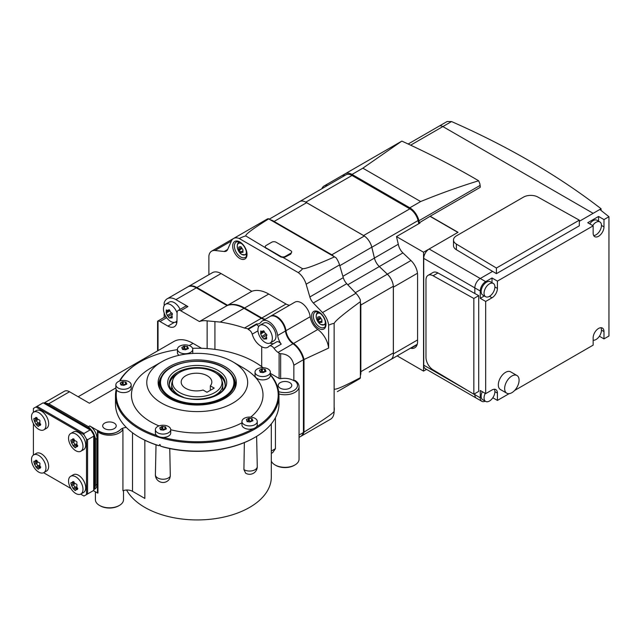 <?xml version="1.0" encoding="UTF-8"?>
<svg xmlns="http://www.w3.org/2000/svg" width="641" height="641" viewBox="0 0 641 641"><rect width="100%" height="100%" fill="white"/><g stroke="black" fill="none" stroke-linecap="round" stroke-linejoin="round"><path stroke-width="0.96" d="M451.552 121.558L447.194 121.486L439.037 126.189A7.66 4.423 60 0 1 442.867 126.565L593.149 213.333L601.074 208.758A766.307 442.426 0 0 0 451.552 121.558L442.867 126.565A7.66 4.423 -120 0 0 439.037 126.189L408.173 144.009M601.074 210.456L601.074 208.758M73.362 431.97L70.654 433.532A10.216 5.897 60 0 1 75.766 434.037A10.216 5.897 60 0 1 82.441 443.043A10.216 5.897 60 0 1 80.87 451.232L83.578 449.662A10.216 5.897 60 0 0 83.578 437.867A10.216 5.897 60 0 0 73.362 431.97L70.654 433.532A10.216 5.897 60 0 0 69.092 441.721A10.216 5.897 60 0 0 75.766 450.719A10.216 5.897 60 0 0 80.87 451.232L83.578 449.662M77.785 445.815L75.822 446.953C75.854 447.987 75.326 447.995 74.252 446.977L72.97 445.607L71.327 441.953C70.59 440.223 70.766 439.582 71.832 440.047L72.938 438.748L75.374 440.992C76.848 441.216 77.313 442.026 76.768 443.412L77.497 446.641L76.511 446.553L75.678 447.69M71.119 439.798L71.832 440.047L73.795 438.909M36.329 410.585L33.612 412.147A10.216 5.897 60 0 1 38.724 412.652A10.216 5.897 60 0 1 45.399 421.658A10.216 5.897 60 0 1 43.836 429.847L46.545 428.284A10.216 5.897 60 0 0 46.545 416.482A10.216 5.897 60 0 0 36.329 410.585L33.612 412.147A10.216 5.897 60 0 0 32.05 420.336A10.216 5.897 60 0 0 38.724 429.342A10.216 5.897 60 0 0 43.836 429.847L46.545 428.284M40.744 424.438L38.78 425.568C38.813 426.602 38.292 426.61 37.21 425.592L35.936 424.222L34.285 420.568C33.556 418.837 33.725 418.196 34.798 418.661L35.896 417.363L38.34 419.607C39.814 419.831 40.279 420.64 39.734 422.026L40.455 425.255L38.78 425.568L38.636 426.313M34.077 418.413L34.798 418.661L36.753 417.531M36.329 453.355L33.612 454.918A10.216 5.897 60 0 1 38.724 455.422A10.216 5.897 60 0 1 45.399 464.429A10.216 5.897 60 0 1 43.836 472.609L46.545 471.047A10.216 5.897 60 0 0 46.545 459.252A10.216 5.897 60 0 0 36.329 453.355L33.612 454.918A10.216 5.897 60 0 0 32.05 463.106A10.216 5.897 60 0 0 38.724 472.105A10.216 5.897 60 0 0 43.836 472.609L46.545 471.047M40.744 467.201L38.78 468.339C38.813 469.372 38.292 469.38 37.21 468.363L35.936 466.985L34.285 463.339C33.556 461.6 33.725 460.967 34.798 461.432L35.896 460.134L38.34 462.377C39.814 462.602 40.279 463.411 39.734 464.797L40.455 468.026L38.78 468.339L38.636 469.076M34.077 461.183L34.798 461.432L36.753 460.294M73.362 474.733L70.654 476.303A10.216 5.897 60 0 1 75.766 476.808A10.216 5.897 60 0 1 82.441 485.806A10.216 5.897 60 0 1 80.87 493.995L83.578 492.432A10.216 5.897 60 0 0 83.578 480.638A10.216 5.897 60 0 0 73.362 474.733L70.654 476.303A10.216 5.897 60 0 0 69.092 484.484A10.216 5.897 60 0 0 75.766 493.49A10.216 5.897 60 0 0 80.87 493.995L83.578 492.432M77.785 488.586L75.822 489.716C75.854 490.75 75.326 490.758 74.252 489.748L72.97 488.37L71.327 484.716C70.59 482.985 70.766 482.353 71.832 482.809L72.938 481.519L75.374 483.763C76.848 483.987 77.313 484.796 76.768 486.182L77.497 489.412L75.822 489.716L75.678 490.461M71.119 482.569L71.832 482.809L73.795 481.679M114.242 428.621A6.771 3.91 180 0 1 106.863 429.47A6.771 3.91 180 0 1 102.68 425.856A6.771 3.91 180 0 1 104.667 423.1A6.771 3.91 180 0 1 112.047 422.251A6.771 3.91 180 0 1 116.221 425.856A6.771 3.91 180 0 1 114.242 428.621M126.357 427.467A7.66 4.423 0 0 0 120.356 429.758A13.028 7.524 180 0 1 99.7 431.489L98.241 430.648A1.53 0.881 0 0 0 97.464 430.407L97.464 492.977A1.53 0.881 180 0 1 97.953 493.089L97.953 431.77L99.7 432.05C107.584 435.247 114.467 434.494 120.356 429.791C121.702 428.613 122.559 428.484 122.928 429.414L122.928 490.734A7.66 4.423 180 0 1 132.511 491.31L144.842 498.434L144.842 440.231M123.505 490.533L123.505 499.692A14.046 8.109 180 0 1 119.386 505.428A14.046 8.109 180 0 1 99.515 505.428A14.046 8.109 180 0 1 95.405 499.692L95.405 491.791M118.665 505.845L119.386 505.428L118.665 505.845A13.028 7.524 180 0 1 100.244 505.845L99.515 505.428M169.761 448.556L170.306 476.231A7.66 4.423 180 0 1 168.471 477.938A7.66 4.423 180 0 1 157.638 477.938A7.66 4.423 180 0 1 155.386 474.805A7.66 4.423 180 0 1 155.394 474.749L156.027 444.83M160.522 429.782L159.793 428.052L161.748 426.529L165.578 426.866L166.067 429.021L163.431 430.151L160.522 429.782L160.587 428.853L160.587 429.815M159.793 428.052L160.042 427.515L160.042 428.124M157.638 426.521A7.66 4.423 180 0 1 168.471 426.521A7.66 4.423 180 0 1 170.714 429.654A7.66 4.423 180 0 1 168.471 432.779A7.66 4.423 180 0 1 157.638 432.779A7.66 4.423 180 0 1 155.386 429.654A7.66 4.423 180 0 1 157.638 426.521M170.714 429.654L170.714 432.987A7.66 4.423 180 0 1 168.471 436.12A7.66 4.423 180 0 1 160.122 437.074A7.66 4.423 180 0 1 155.386 432.987L155.386 429.654M245.663 473.202L243.917 469.589L244.357 442.594M170.306 476.231L169.681 478.651A7.66 7.66 0 0 1 155.386 474.805M271.303 423.909L271.303 477.16A74.076 42.771 180 0 1 208.501 519.434A74.076 42.771 180 0 1 126.581 490.028M120.989 384.985L120.26 383.254L122.215 381.732L126.045 382.068L126.533 384.223L123.897 385.353L120.989 384.985L121.053 384.055L121.053 385.017M120.26 383.254L120.508 382.717L120.508 383.326M118.096 381.724A7.66 4.423 180 0 1 128.937 381.724A7.66 4.423 180 0 1 131.181 384.856A7.66 4.423 180 0 1 128.937 387.981A7.66 4.423 180 0 1 118.096 387.981A7.66 4.423 180 0 1 115.853 384.856A7.66 4.423 180 0 1 118.096 381.724M131.181 384.856L131.181 388.19A7.66 4.423 180 0 1 128.937 391.322A7.66 4.423 180 0 1 120.588 392.284A7.66 4.423 180 0 1 115.853 388.19L115.853 384.856M182.565 349.433L181.836 347.702L183.791 346.18L187.621 346.517L188.109 348.672L185.473 349.802L182.565 349.433L182.629 348.504L182.629 349.465M181.836 347.702L182.084 347.166L182.084 347.775M179.68 346.18A7.66 4.423 180 0 1 190.513 346.18A7.66 4.423 180 0 1 192.757 349.305A7.66 4.423 180 0 1 190.513 352.43A7.66 4.423 180 0 1 179.68 352.43A7.66 4.423 180 0 1 177.429 349.305A7.66 4.423 180 0 1 179.68 346.18M178.991 355.314A7.66 4.423 180 0 1 177.429 352.638L177.429 349.305M260.158 372.261L259.677 369.993L262.305 368.863L265.214 369.336L265.695 371.5L263.066 372.629L260.158 372.261L260.222 371.331L260.222 372.293M259.429 370.522L259.677 369.993L259.677 370.602M257.265 369A7.66 4.423 180 0 1 268.106 369A7.66 4.423 180 0 1 270.35 372.133A7.66 4.423 180 0 1 268.106 375.257A7.66 4.423 180 0 1 257.265 375.257A7.66 4.423 180 0 1 255.022 372.133A7.66 4.423 180 0 1 257.265 369M270.35 372.133L270.35 375.466A7.66 4.423 180 0 1 268.106 378.599A7.66 4.423 180 0 1 259.757 379.552A7.66 4.423 180 0 1 255.022 375.466L255.022 372.133M256.624 436.377L257.265 466.576A7.66 4.423 180 0 1 257.265 466.632A7.66 4.423 180 0 1 255.022 469.757A7.66 4.423 180 0 1 244.189 469.757A7.66 4.423 180 0 1 243.917 469.589M254.541 437.603L255.022 437.322A81.744 47.194 180 0 1 160.546 446.128L163.303 447.033A80.974 46.753 180 0 0 253.668 438.099L255.022 437.322A81.744 47.194 180 0 0 278.963 403.958L278.963 395.609A81.744 47.194 180 0 1 255.022 428.981A81.744 47.194 180 0 1 165.947 439.213A81.744 47.194 180 0 1 115.484 395.609A81.744 47.194 180 0 1 116.181 389.472M247.073 421.602L246.593 419.334L249.229 418.204L252.137 418.685L252.618 420.841L249.982 421.97L247.073 421.602L247.138 420.672L247.138 421.634M246.344 419.871L246.593 419.334L246.593 419.951M244.189 418.349A7.66 4.423 180 0 1 255.022 418.349A7.66 4.423 180 0 1 257.265 421.474A7.66 4.423 180 0 1 255.022 424.606A7.66 4.423 180 0 1 244.189 424.606A7.66 4.423 180 0 1 241.945 421.474A7.66 4.423 180 0 1 244.189 418.349M257.265 421.474L257.265 424.815A7.66 4.423 180 0 1 255.022 427.94A7.66 4.423 180 0 1 246.673 428.901A7.66 4.423 180 0 1 241.945 424.815L241.945 421.474M210.336 385.866L214.206 388.101L206.979 392.276L203.109 390.04A15.328 8.846 180 0 1 181.179 382.06A15.328 8.846 180 0 1 189.896 374.072A15.328 8.846 180 0 1 211.826 382.06A15.328 8.846 180 0 1 210.336 385.866L210.336 390.337M179.696 372.349A24.791 14.31 180 0 1 204.487 368.791A24.791 14.31 180 0 1 221.57 379.76A24.791 14.31 180 0 1 214.751 392.596A24.791 14.31 180 0 1 185.602 395.112A24.791 14.31 180 0 1 172.886 379.76A24.791 14.31 180 0 1 179.696 372.349M221.57 379.76L222.307 381.972A25.544 14.751 180 0 1 222.772 384.768A25.544 14.751 180 0 1 215.288 395.193A25.544 14.751 180 0 1 211.089 397.156M183.358 397.156A25.544 14.751 180 0 1 171.684 384.768A25.544 14.751 180 0 1 172.141 381.972L172.886 379.76M158.952 387.036A38.316 22.123 180 0 1 158.912 386.018L158.912 384.736A38.316 22.123 180 0 1 159.457 381.01M224.863 398.43A39.085 22.563 180 0 1 184.552 403.822A39.085 22.563 180 0 1 158.447 385.289A39.085 22.563 180 0 1 169.593 366.516A39.085 22.563 180 0 1 214.406 362.205A39.085 22.563 180 0 1 236 385.289A39.085 22.563 180 0 1 224.863 398.43M150.715 368.134L161.556 361.877A50.447 29.125 180 0 1 232.899 361.877A50.447 29.125 180 0 1 232.899 403.069A50.447 29.125 180 0 1 161.556 403.069A50.447 29.125 180 0 1 161.556 361.877L150.715 368.134A65.775 37.971 180 0 0 159.008 425.896M232.899 361.877L243.732 368.134A65.775 37.971 180 0 1 250.703 417.099M120.003 380.922A80.974 46.753 180 0 1 139.97 361.933L139.426 362.245A81.744 47.194 180 0 0 119.442 381.107M139.426 362.245L139.97 361.933A80.974 46.753 180 0 1 177.429 349.657M192.564 348.311A80.974 46.753 180 0 1 254.485 361.933A80.974 46.753 180 0 1 262.986 367.71M270.35 374.905A80.974 46.753 180 0 1 256.312 426.954M254.485 361.933L255.022 362.245A81.744 47.194 180 0 1 263.155 367.718M270.35 374.52A81.744 47.194 180 0 1 278.963 395.609M139.426 437.322L139.97 437.635A80.974 46.753 180 0 0 157.237 445.231L159.232 445.743A81.744 47.194 180 0 1 139.426 437.322A81.744 47.194 180 0 1 115.484 403.958L115.484 395.609M159.232 445.743C159.665 444.021 160.106 444.149 160.546 446.128M325.404 321.942A6.53 3.766 60 0 1 320.788 324.41A6.53 3.766 60 0 1 316.181 316.518A6.53 3.766 60 0 1 320.62 313.649M319.883 322.519L317.672 319.378L318.008 316.926L319.883 316.686L321.982 319.891L321.646 322.351L319.883 322.519L321.702 321.397M318.192 317.103L317.672 317.407L318.008 316.926M319.947 316.726L319.09 317.223L319.883 316.686M246.456 251.937A6.53 3.766 60 0 1 241.841 254.405A6.53 3.766 60 0 1 237.226 246.513A6.53 3.766 60 0 1 241.673 243.652M240.936 252.522L238.724 249.373L239.061 246.921L240.936 246.681L243.035 249.894L242.699 252.346L240.936 252.522L242.755 251.392M239.237 247.097L238.724 247.402L239.061 246.921M240.992 246.721L240.135 247.218L240.936 246.681M257.914 329.915A10.216 5.897 60 0 1 260.03 325.235A10.216 5.897 60 0 1 265.142 325.748A10.216 5.897 60 0 1 272.361 338.256A10.216 5.897 60 0 1 270.246 342.935A10.216 5.897 60 0 1 265.142 342.43A10.216 5.897 60 0 1 257.914 329.915M260.647 333.977L260.767 330.932L261.72 331.413L263.707 330.796L265.382 333.528C266.904 334.169 267.233 335.019 266.368 336.068L266.632 338.905L263.707 339.033L261.72 336.485L260.727 333.937L264.445 331.806L260.831 333.881M261.72 331.413L263.707 330.796M260.03 325.235L263.643 323.152A10.216 5.897 60 0 1 271.52 325.892A10.216 5.897 60 0 1 275.975 336.172A10.216 5.897 60 0 1 273.859 340.852L270.246 342.935M176.972 320.804A10.216 5.897 60 0 1 175.786 321.926A10.216 5.897 60 0 1 170.674 321.421A10.216 5.897 60 0 1 163.447 308.906A10.216 5.897 60 0 1 165.562 304.227A10.216 5.897 60 0 1 170.674 304.739A10.216 5.897 60 0 1 177.092 312.952M166.179 312.968L166.299 309.923L167.253 310.404L169.24 309.787L170.915 312.52C172.437 313.161 172.766 314.01 171.9 315.06L172.165 317.904L169.24 318.024L167.253 315.476L166.267 312.936L169.977 310.797L166.364 312.872M167.253 310.404L169.24 309.787M334.137 407.107A10.216 5.897 60 0 1 334.314 409.062A10.216 5.897 60 0 1 334.137 410.817M289.788 388.15A6.771 3.91 180 0 1 282.409 388.999A6.771 3.91 180 0 1 278.226 385.385A6.771 3.91 180 0 1 280.213 382.629A6.771 3.91 180 0 1 287.585 381.78A6.771 3.91 180 0 1 291.767 385.385A6.771 3.91 180 0 1 289.788 388.15M278.915 393.951A14.046 8.109 180 0 0 294.932 392.372A14.046 8.109 180 0 0 299.051 386.643L299.051 459.22A14.046 8.109 180 0 1 294.932 464.957A14.046 8.109 180 0 1 275.061 464.957A14.046 8.109 180 0 1 271.303 461.023M271.303 453.411L272.745 452.57L275.438 448.684L275.438 417.66M294.211 465.374L294.932 464.957L294.211 465.374A13.028 7.524 180 0 1 275.782 465.374L275.061 464.957M165.562 304.227L169.176 302.143A10.216 5.897 60 0 1 180.089 309.371M172.309 316.79L169.24 318.024M266.776 337.799L263.707 339.033M243.035 251.865L242.699 252.346L243.147 252.081M321.982 321.87L321.646 322.351L322.094 322.086M253.411 428.653A80.974 46.753 180 0 1 163.215 437.41M156.692 435.455A80.974 46.753 180 0 1 116.678 390.185M241.945 422.836A65.775 37.971 180 0 1 170.714 429.742M234.991 381.01A38.316 22.123 180 0 1 235.543 384.736L235.543 386.018A38.316 22.123 180 0 1 235.503 387.036M252.137 418.685L252.065 420.849M252.866 420.825L252.866 420.304L252.618 420.841M265.214 369.336L265.15 371.508M265.943 371.476L265.943 370.963L265.695 371.5M192.757 349.305L192.757 352.638A7.66 4.423 180 0 1 192.621 353.471M187.621 346.517L187.557 348.68M188.358 348.656L188.358 348.135L188.109 348.672M126.045 382.068L125.981 384.231M126.774 384.207L126.774 383.687L126.533 384.223M165.578 426.866L165.514 429.029M166.315 428.997L166.315 428.484L166.067 429.021M236.625 305.276A37.042 21.385 60 0 1 244.55 308.433L262.249 318.657A12.259 7.075 -120 0 0 263.379 319.218M276.792 317.255A12.003 6.931 60 0 1 285.477 330.804A12.259 7.075 -120 0 0 289.203 339.946M73.274 439.614A1.402 0.809 -120 0 0 73.819 440.511A0.857 0.497 60 0 1 74.068 441.745A1.402 0.809 -120 0 0 74.148 443.316A1.402 0.809 -120 0 0 75.462 444.165A0.857 0.497 60 0 1 76.407 444.998A1.402 0.809 -120 0 0 76.92 445.92M36.241 418.228A1.402 0.809 -120 0 0 36.777 419.126A0.857 0.497 60 0 1 37.034 420.36A1.402 0.809 -120 0 0 37.106 421.93A1.402 0.809 -120 0 0 38.428 422.78A0.857 0.497 60 0 1 39.373 423.613A1.402 0.809 -120 0 0 39.878 424.534M36.241 460.999A1.402 0.809 -120 0 0 36.777 461.897A0.857 0.497 60 0 1 37.034 463.131A1.402 0.809 -120 0 0 37.106 464.701A1.402 0.809 -120 0 0 38.428 465.55A0.857 0.497 60 0 1 39.373 466.384A1.402 0.809 -120 0 0 39.878 467.297M73.274 482.385A1.402 0.809 -120 0 0 73.819 483.282A0.857 0.497 60 0 1 74.068 484.516A1.402 0.809 -120 0 0 74.148 486.086A1.402 0.809 -120 0 0 75.462 486.936A0.857 0.497 60 0 1 76.407 487.769A1.402 0.809 -120 0 0 76.92 488.682M165.009 426.746L165.009 429.174A1.907 1.098 180 0 1 162.678 428.813L161.748 428.957A1.907 1.098 180 0 1 160.683 429.839M125.476 381.948L125.476 384.376A1.907 1.098 180 0 1 123.144 384.015L122.215 384.159A1.907 1.098 180 0 1 121.149 385.041M187.052 346.396L187.052 348.824A1.907 1.098 180 0 1 184.72 348.464L183.791 348.608A1.907 1.098 180 0 1 182.725 349.489M264.645 369.224L264.645 371.652A1.907 1.098 180 0 1 262.305 371.291L261.384 371.435A1.907 1.098 180 0 1 260.318 372.317M251.56 418.565L251.56 421.001A1.907 1.098 180 0 1 249.229 420.632L248.307 420.776A1.907 1.098 180 0 1 247.234 421.658M97.464 492.977L93.37 490.613M93.73 489.572A10.216 5.897 -120 0 0 94.636 488.258L95.717 485.085L96.983 484.356L96.983 438.476A10.216 5.897 60 0 0 89.756 425.961L97.464 430.407M96.983 484.356A10.216 5.897 60 0 1 94.868 489.035L93.73 489.692M95.717 485.085L95.717 439.205L94.636 436.032A10.216 5.897 -120 0 0 90.693 429.214L88.49 426.69L48.756 403.75L45.471 403.101A10.216 5.897 -120 0 0 43.876 403.229M90.693 429.214L45.471 403.101M270.35 373.382L279.107 378.446A1.53 0.881 0 0 0 280.654 378.663A12.772 7.371 180 0 1 293.85 380.706L295.293 381.123M78.17 396.747L173.911 341.469A38.316 22.123 60 0 1 193.069 343.368L201.627 348.303M115.853 387.949L89.395 403.229L69.524 391.755L48.756 403.75M94.636 488.258L94.636 436.032M90.117 429.919L91.198 430.544L93.73 434.927L93.73 436.176L87.585 439.726L86.503 439.101L83.979 434.718L83.979 433.468L90.117 429.919L43.155 402.812L33.404 408.437L33.404 412.283M80.646 494.115L83.979 496.038L93.73 490.405L93.73 436.176M37.018 406.354L83.979 433.468M83.979 434.718L35.928 406.979M87.585 493.947L87.585 439.726M33.404 455.054L33.404 423.565M43.772 403.165L64.421 391.25A10.216 5.897 60 0 1 69.524 391.755M271.303 451.072L275.438 448.684M208.878 274.717L208.878 256.023A14.046 8.109 60 0 1 211.698 251.112A14.046 8.109 60 0 1 214.991 250.495L224.166 251.496A8.942 5.16 -120 0 0 226.257 251.104A8.942 5.16 -120 0 0 227.651 249.485L231.369 241.04A14.046 8.109 60 0 1 233.548 238.492A14.046 8.109 60 0 1 239.205 238.508L298.297 272.625A14.046 8.109 60 0 1 306.134 284.203L309.851 296.951A8.942 5.16 -120 0 0 313.337 302.985L322.511 312.576A14.046 8.109 60 0 1 328.625 325.155L328.625 348.079L303.994 359.497A17.371 10.032 -120 0 0 293.586 343.456A12.259 7.075 60 0 1 285.974 330.7A12.772 7.371 -120 0 0 279.845 318.889A12.772 7.371 -120 0 0 270.67 316.141A12.772 7.371 -120 0 0 270.406 316.309M265.43 319.17A12.259 7.075 60 0 1 261.832 318L244.55 308.017A37.547 21.682 -120 0 0 227.619 305.284L196.867 287.529A17.371 10.032 -120 0 0 188.182 286.671L212.379 272.697A17.371 10.032 60 0 1 221.065 273.555L251.817 291.31A37.547 21.682 60 0 1 268.747 294.043L286.038 304.026A12.259 7.075 -120 0 0 289.628 305.196M270.67 316.141L294.876 302.167A12.772 7.371 60 0 1 304.042 304.916A12.772 7.371 60 0 1 310.18 316.726A12.259 7.075 -120 0 0 317.784 329.482A17.371 10.032 60 0 1 328.625 348.079M265.174 333.496A1.402 0.809 -120 0 0 266.015 334.001A0.857 0.497 60 0 1 266.864 335.051A1.402 0.809 -120 0 0 266.904 335.307M170.714 312.488A1.402 0.809 -120 0 0 171.548 312.992A0.857 0.497 60 0 1 172.397 314.05A1.402 0.809 -120 0 0 172.437 314.298M266.135 245.447L271.736 242.218A3.069 1.771 180 0 1 276.071 242.218L290.79 250.711A3.069 1.771 180 0 1 291.687 251.961A3.069 1.771 180 0 1 290.79 253.219L285.189 256.448A3.069 1.771 180 0 1 280.854 256.448L266.135 247.947A3.069 1.771 180 0 1 265.238 246.697A3.069 1.771 180 0 1 266.135 245.447M291.687 251.961L290.79 254.092L285.189 257.049L283.106 257.49L280.854 256.985L245.992 236.064C245.527 235.808 243.26 236.617 239.205 238.508M298.297 272.625C301.446 270.214 302.792 268.867 302.344 268.595L283.106 257.49M302.344 268.595C304.211 269.468 314.939 265.558 334.53 256.865L335.996 257.738A14.046 8.109 60 0 1 339.546 264.909L343.272 277.657A8.942 5.16 -120 0 0 346.749 283.691L355.931 293.282A14.046 8.109 60 0 1 360.37 299.948L360.394 301.655C343.071 314.274 334.314 321.614 334.137 323.657C334.129 323.136 332.286 323.633 328.625 325.155M233.548 238.492L266.968 219.206A14.046 8.109 60 0 1 268.339 218.677L334.53 256.865M268.715 218.861C252.081 229.262 244.501 234.999 245.992 236.064M299.051 435.055L303.433 432.523L303.433 359.697L293.85 365.226L293.85 380.706M303.433 432.523A17.371 10.032 60 0 1 300.373 436.625L299.051 437.386M164.168 305.685L164.168 302.864A17.371 10.032 60 0 1 167.229 298.77L187.637 286.984A17.371 10.032 60 0 1 196.322 287.841L227.074 305.597L199.439 321.55A37.547 21.682 -120 0 1 207.131 320.869L220.2 322.078A91.959 53.091 180 0 1 244.453 328.032L248.115 328.769L248.115 329.394C250.19 330.323 251.544 331.918 252.185 334.169C253.924 339.794 257.097 343.969 261.704 346.701A12.772 7.371 -120 0 0 267.914 347.23A12.772 7.371 -120 0 0 268.94 346.404A5.112 2.949 60 0 1 269.348 346.076A5.112 2.949 60 0 1 273.995 348.303A12.259 7.075 -120 0 0 278.05 352.422A17.371 10.032 60 0 1 279.107 353.223L280.654 353.712C287.897 354.08 292.296 357.918 293.85 365.226M227.074 305.597A37.547 21.682 60 0 1 244.005 308.329L261.296 318.313A12.259 7.075 -120 0 0 264.885 319.482M248.115 328.769L256.536 323.913A12.259 7.075 -120 0 0 259.661 323.401A12.259 7.075 -120 0 0 260.983 322.199A12.772 7.371 60 0 1 262.361 320.941A12.772 7.371 60 0 1 271.536 323.689A12.772 7.371 60 0 1 277.665 335.499A12.259 7.075 -120 0 0 281.215 344.129A5.112 2.949 60 0 0 276.575 341.909L269.348 346.076M248.115 329.394L256.536 324.53A5.112 2.949 60 0 1 258.692 326.606M256.536 323.913L256.536 324.53M270.013 343.055A12.772 7.371 -120 0 0 273.659 343.592M199.439 321.55L180.706 310.741A5.112 2.949 -120 0 0 178.15 310.484A5.112 2.949 -120 0 0 177.092 312.752L176.964 321.069A12.772 7.371 60 0 1 174.32 326.734A12.772 7.371 60 0 1 167.934 326.101L160.018 321.526A5.112 2.949 -120 0 0 158.031 321.069L158.031 350.643M157.622 321.181L164.689 317.103A5.112 2.949 60 0 1 166.107 316.91M164.168 317.399L164.168 312.96M175.458 322.094A12.772 7.371 -120 0 0 176.82 322.703M178.15 310.484L185.377 306.31A5.112 2.949 60 0 1 187.933 306.566L180.706 310.741M167.229 298.77A17.371 10.032 60 0 1 175.914 299.627L187.933 306.566M227.619 305.284L251.817 291.31M262.361 320.941L270.133 316.454A12.772 7.371 60 0 1 279.3 319.202A12.772 7.371 60 0 1 285.437 331.012A12.259 7.075 -120 0 0 293.041 343.768A17.371 10.032 60 0 1 303.433 359.697M300.645 436.457A17.371 10.032 -120 0 0 300.917 436.313A17.371 10.032 -120 0 0 303.994 432.13L303.994 359.497M303.994 432.13C323.993 419.655 334.033 412.7 334.137 411.258A17.371 10.032 60 0 1 330.54 419.206L300.917 436.313M334.137 411.258L334.137 388.734C334.314 390.553 343.071 386.86 360.394 377.653L360.37 378.078A14.046 8.109 60 0 1 359.224 378.999L337.366 391.619A14.046 8.109 60 0 0 337.414 391.587M360.394 377.653L360.394 301.655M334.137 388.734L334.137 323.657M43.612 472.729L70.879 488.474M86.503 494.58L86.503 439.101M484.332 295.966L480.261 298.321L480.261 291.022L474.837 287.889A7.66 4.423 120 0 1 480.261 278.506L492.608 271.375L480.261 278.506A7.66 4.423 120 0 0 474.837 287.889L474.837 293.498L474.837 287.889L423.725 258.379L423.725 365.162A7.66 4.423 120 0 0 425.312 368.671L481.848 401.314A7.66 4.423 -60 0 1 480.261 397.805L480.261 390.505L485.678 393.63L485.678 301.446L492 297.801A7.66 4.423 120 0 0 497.416 288.41L497.416 281.111L593.149 225.84L593.149 233.14A7.66 4.423 120 0 0 594.736 236.649A7.66 4.423 120 0 0 600.641 234.598A7.66 4.423 120 0 0 603.982 226.89L603.982 219.591L608.95 216.722L599.832 209.471L579.328 221.305L593.149 213.333L442.867 126.565L410.657 145.162M480.261 397.805L474.837 394.672L474.837 393.63L474.837 394.672A7.66 4.423 120 0 0 476.423 398.181A7.66 4.423 120 0 1 474.837 394.672L473.939 394.151M343.015 176.523A13.541 7.82 -120 0 1 345.251 173.759A13.541 7.82 -120 0 1 352.021 174.432L409.815 207.804A13.541 7.82 -120 0 1 418.934 220.736L419.406 222.723L430.183 216.225L458.043 232.306L429.141 248.996A7.66 4.423 120 0 0 423.725 258.379M369.713 371.668A12.259 7.075 60 0 1 369.673 371.692L390.842 359.473A12.259 7.075 60 0 0 393.382 353.856L393.382 353.904A12.259 7.075 60 0 1 390.842 359.513A12.259 7.075 60 0 1 390.353 359.753M393.342 352.927A12.259 7.075 60 0 1 393.382 353.856L393.382 287.16A12.259 7.075 60 0 0 387.364 274.156L379.32 266.528A10.729 6.194 -120 0 1 374.416 258.035L371.828 247.258A12.259 7.075 60 0 0 363.575 235.543L305.813 202.195A12.259 7.075 60 0 1 306.606 202.692L364.328 236.016A12.259 7.075 60 0 1 371.788 247.202L374.424 258.107A10.729 6.194 -120 0 0 379.32 266.568L387.364 274.196A12.259 7.075 60 0 1 393.342 286.271L393.342 352.927L360.835 371.7L360.835 305.036L393.342 286.271M360.394 375.626A12.259 7.075 -120 0 0 360.835 371.7M360.835 305.036A12.259 7.075 -120 0 0 360.394 302.432M333.865 256.472A12.259 7.075 -120 0 0 331.822 254.789L364.328 236.016M331.822 254.789L274.092 221.457L306.606 202.692M269.236 219.166L299.684 201.586A12.259 7.075 60 0 1 305.813 202.195L305.781 202.171A12.259 7.075 60 0 0 299.651 201.562A12.259 7.075 60 0 0 299.195 201.867M274.092 221.457A12.259 7.075 -120 0 0 270.47 219.879M370.161 371.411A12.259 7.075 60 0 1 369.705 371.716A12.259 7.075 60 0 1 369.216 371.956M278.066 214.07A12.259 7.075 60 0 1 278.514 213.765A12.259 7.075 60 0 1 279.003 213.525M418.821 223.693L418.068 220.56A12.259 7.075 -120 0 0 409.815 208.846L352.021 175.474A12.259 7.075 -120 0 0 345.884 174.865L299.651 201.562M473.843 298.474L473.843 394.207L433.084 369.849A10.216 5.897 60 0 1 425.985 357.406L425.985 280.005A10.216 5.897 60 0 1 428.1 275.326A10.216 5.897 60 0 1 433.084 275.758L473.843 298.474L478.723 295.661L437.955 272.946A10.216 5.897 -120 0 0 432.971 272.513L428.1 275.326M478.723 295.661L478.723 391.387L473.843 394.207M506.759 393.197L500.437 389.552A10.216 5.897 -60 0 1 498.321 384.872A10.216 5.897 -60 0 1 502.776 374.592A10.216 5.897 -60 0 1 510.653 371.852L516.975 375.506A10.216 5.897 -60 0 1 519.09 380.177A10.216 5.897 -60 0 1 511.871 392.693A10.216 5.897 -60 0 1 506.759 393.197A10.216 5.897 -60 0 1 504.643 388.526A10.216 5.897 -60 0 1 511.871 376.011A10.216 5.897 -60 0 1 516.975 375.506M592.685 225.576A7.66 4.423 -60 0 1 596.034 222.299A7.66 4.423 -60 0 1 599.864 221.922A7.66 4.423 -60 0 1 601.458 225.424A7.66 4.423 -60 0 1 596.034 234.814A7.66 4.423 -60 0 1 593.686 235.551M485.638 296.719L482.745 295.052A7.66 4.423 -60 0 1 481.159 291.543A7.66 4.423 -60 0 1 484.508 283.827A7.66 4.423 -60 0 1 490.413 281.776L493.298 283.442A7.66 4.423 -60 0 1 494.892 286.952A7.66 4.423 -60 0 1 489.468 296.334A7.66 4.423 -60 0 1 485.638 296.719A7.66 4.423 -60 0 1 484.051 293.209A7.66 4.423 -60 0 1 489.468 283.827A7.66 4.423 -60 0 1 493.298 283.442M600.913 327.719A7.66 4.423 -60 0 1 601.458 330.123A7.66 4.423 -60 0 1 596.034 339.514A7.66 4.423 -60 0 1 593.149 340.219M494.347 389.247A7.66 4.423 -60 0 1 494.892 391.651A7.66 4.423 -60 0 1 489.468 401.034A7.66 4.423 -60 0 1 485.638 401.418L482.745 399.744A7.66 4.423 -60 0 1 481.159 396.242A7.66 4.423 -60 0 1 482.32 391.699M485.638 401.418A7.66 4.423 -60 0 1 484.051 397.909A7.66 4.423 -60 0 1 485.213 393.366M589.792 223.909A7.66 4.423 -60 0 1 596.979 220.248L599.864 221.922M598.566 221.169L598.566 216.458L603.982 219.591M593.149 225.84L587.725 222.715L598.566 216.458M492 282.689L492 277.986L497.416 281.111M480.261 291.022A7.66 4.423 -60 0 1 485.678 281.631L492 277.986M485.221 401.178A7.66 4.423 -60 0 1 481.848 401.314M599.391 336.237L603.982 338.889L608.95 336.02L608.95 216.722M603.982 338.889L603.982 331.589A7.66 4.423 120 0 0 602.396 328.08A7.66 4.423 120 0 0 596.491 330.131A7.66 4.423 120 0 0 593.149 337.839L593.149 345.138L514.611 390.481M509.122 393.654L497.416 400.409L497.416 393.109A7.66 4.423 120 0 0 495.83 389.6A7.66 4.423 120 0 0 492 389.984L485.678 393.63M492.825 397.757L497.416 400.409M480.261 298.321L485.678 301.446M478.659 180.762C459.621 186.587 440.287 193.518 420.656 201.546L362.854 168.174L401.835 141.1C428.436 153.263 452.714 165.715 474.661 178.438L478.659 180.762L479.877 183.767L480.245 187.068A1.274 0.737 180 0 1 480.093 187.412L480.245 186.259M430.183 216.225L480.093 187.412M419.406 222.723L419.951 223.036L396.467 236.593L398.574 245.391A9.455 5.457 -120 0 0 402.893 252.866L410.937 260.494A13.541 7.82 60 0 1 417.579 274.853L417.579 341.597A13.541 7.82 60 0 1 414.775 347.791A13.541 7.82 60 0 1 410.937 348.287L410.464 348.183M327.623 185.409A13.541 7.82 -120 0 0 324.114 185.962A13.541 7.82 -120 0 0 321.886 188.726M426.537 369.376L423.541 371.107L397.148 355.867L369.705 371.716M396.467 236.593L423.541 252.225L423.541 371.107M485.678 281.631L429.141 248.996L423.541 252.225M457.858 232.411L430.247 216.466M579.328 220.159L496.422 268.026L456.368 244.077A10.216 5.897 180 0 1 453.499 239.982A10.216 5.897 180 0 1 456.496 235.808L523.529 197.108A10.216 5.897 180 0 1 537.855 197.035L579.328 220.159L579.328 225.792L496.422 273.659L496.422 268.026M453.499 239.982L453.499 245.615A10.216 5.897 0 0 0 456.368 249.71L496.422 273.659M122.928 429.414A14.046 8.109 180 0 1 119.386 432.843A14.046 8.109 180 0 1 99.515 432.843A14.046 8.109 180 0 1 97.953 431.77M169.336 384.864A27.908 16.113 180 0 1 176.467 374.648M169.28 384.392A27.972 16.145 180 0 1 177.445 373.679A27.972 16.145 180 0 1 178.462 373.118M215.993 373.118A27.972 16.145 180 0 1 217.003 373.679A27.972 16.145 180 0 1 225.167 384.392M169.256 383.727A27.972 16.145 180 0 1 177.445 372.309A27.972 16.145 180 0 1 217.003 372.309A27.972 16.145 180 0 1 225.199 383.727C227.09 396.314 193.261 405.064 177.132 394.439C171.884 391.242 169.256 387.669 169.256 383.727M176.363 394.519A29.502 17.035 180 0 1 176.363 370.426A29.502 17.035 180 0 1 218.084 370.426A29.502 17.035 180 0 1 218.084 394.519A29.502 17.035 180 0 1 176.363 394.519M171.275 397.452A36.697 21.185 180 0 1 171.275 367.493A36.697 21.185 180 0 1 223.172 367.493A36.697 21.185 180 0 1 223.172 397.452A36.697 21.185 180 0 1 171.275 397.452M223.661 367.573A37.386 21.586 180 0 1 232.523 375.714A37.386 21.586 180 0 1 223.661 398.101A37.386 21.586 180 0 1 170.786 398.101A37.386 21.586 180 0 1 161.925 375.714A37.386 21.586 180 0 1 170.786 367.573M160.45 390.113A38.172 22.034 180 0 1 161.187 376.94L161.925 375.714C169.761 360.883 205.601 356.22 223.557 367.453C227.595 369.793 230.584 372.549 232.523 375.714L233.26 376.94A38.172 22.034 180 0 1 233.997 390.113M159.329 387.981A38.316 22.123 180 0 1 158.912 384.736L161.187 376.94M319.627 326.998A8.87 5.12 60 0 1 313.353 316.133A8.87 5.12 60 0 1 315.476 311.927C315.396 311.446 316.59 311.646 319.066 312.536C321.87 314.298 323.889 317.055 325.131 320.796C325.716 325.38 325.452 327.535 324.33 327.263A8.87 5.12 60 0 1 319.627 326.998M318.801 311.951A10.144 5.857 -120 0 0 311.63 316.085A10.144 5.857 -120 0 0 318.801 328.512A10.144 5.857 -120 0 0 325.973 324.37A10.144 5.857 -120 0 0 318.801 311.951M325.572 324.514A7.155 4.126 60 0 1 325.147 324.827L325.564 324.578M325.147 324.827L320.933 324.53C316.005 322.183 314.835 313.169 317.992 312.439A7.155 4.126 60 0 1 318.473 312.223M240.679 256.993A8.87 5.12 60 0 1 234.406 246.128A8.87 5.12 60 0 1 236.521 241.921C236.441 241.441 237.643 241.649 240.119 242.53C242.923 244.293 244.942 247.049 246.176 250.799C246.769 255.374 246.497 257.53 245.375 257.257A8.87 5.12 60 0 1 240.679 256.993M239.854 241.945A10.144 5.857 -120 0 0 232.683 246.08A10.144 5.857 -120 0 0 239.854 258.507A10.144 5.857 -120 0 0 247.025 254.365A10.144 5.857 -120 0 0 239.854 241.945M246.625 254.509A7.155 4.126 60 0 1 246.192 254.822L246.617 254.581M246.192 254.822L241.977 254.533C237.058 252.177 235.88 243.163 239.045 242.434A7.155 4.126 60 0 1 239.526 242.218M233.26 376.94L235.543 384.736A38.316 22.123 180 0 1 235.127 387.981M217.98 374.648A27.908 16.113 180 0 1 225.119 384.864M71.327 441.953L73.819 440.511M71.576 443.187L74.068 441.745M72.97 445.607L75.462 444.165M73.915 446.44L76.407 444.998M34.285 420.568L36.777 419.126M34.542 421.802L37.034 420.36M35.936 424.222L38.428 422.78M36.874 425.055L39.373 423.613M34.285 463.339L36.777 461.897M34.542 464.573L37.034 463.131M35.936 466.985L38.428 465.55M36.874 467.826L39.373 466.384M71.327 484.716L73.819 483.282M71.576 485.95L74.068 484.516M72.97 488.37L75.462 486.936M73.915 489.211L76.407 487.769M161.748 426.529L161.748 428.957M162.678 426.385L162.678 428.813M122.215 381.732L122.215 384.159M123.144 381.587L123.144 384.015M183.791 346.18L183.791 348.608M184.72 346.036L184.72 348.464M261.384 369.008L261.384 371.435M262.305 368.863L262.305 371.291M248.307 418.349L248.307 420.776M249.229 418.204L249.229 420.632M132.511 491.31L132.511 432.787M98.241 431.449L98.241 430.648M96.983 438.476L95.717 439.205M89.756 425.961L88.49 426.69M294.211 380.498A12.516 7.227 180 0 1 294.74 389.92A12.516 7.227 180 0 1 278.675 391.627M189.239 345.579L193.069 343.368M317.672 319.378L320.324 317.848M318.008 320.252L320.853 318.609M319.49 322.094L321.574 320.885M238.724 249.373L241.377 247.843M239.061 250.246L241.905 248.604M240.543 252.089L242.627 250.887M262.562 331.333L263.595 330.74M260.727 332.815L263.932 330.964M261.72 336.485L266.015 334.001M262.562 337.535L266.864 335.051M168.094 310.324L169.128 309.731M166.267 311.806L169.464 309.956M167.253 315.476L171.548 312.992M168.094 316.526L172.397 314.05M266.135 248.484L266.135 247.947M280.854 256.985L280.854 256.448M290.79 254.092L290.79 253.219M285.189 257.049L285.189 256.448M207.131 320.869L207.131 348.592M214.927 349.369L214.927 321.598M261.704 366.612L261.704 346.701M279.107 378.446L279.107 353.223M280.654 378.663L280.654 353.712M220.2 322.078L244.005 308.329M244.453 328.032L261.296 318.313M252.185 334.169L257.954 330.836M273.995 348.303L281.215 344.129M160.018 321.526L166.66 317.696M167.934 326.101L174.376 322.383M175.914 299.627L196.322 287.841M285.974 330.7L310.18 316.726M261.832 318L286.038 304.026M293.586 343.456L317.784 329.482M244.55 308.017L268.747 294.043M196.867 287.529L221.065 273.555M277.665 335.499L285.437 331.012M278.05 352.422L293.041 343.768M231.369 241.04L214.991 250.495M227.651 249.485L224.166 251.496M355.931 293.282L322.511 312.576M346.749 283.691L313.337 302.985M343.272 277.657L309.851 296.951M339.546 264.909L306.134 284.203M99.7 432.05L99.7 431.489M468.675 391.114L423.725 365.162M355.354 292.681L387.364 274.196M347.783 284.772L379.32 266.568M342.879 276.319L374.424 258.107M339.778 265.686L371.788 247.202M409.815 208.846L363.575 235.543M352.021 175.474L305.781 202.171M418.068 220.56L371.828 247.258M398.301 244.245L374.416 258.035M402.925 252.899L379.32 266.528M410.969 260.526L387.364 274.156M417.483 273.242L393.382 287.16M417.579 339.93L393.382 353.904M437.955 272.946L433.084 275.758M494.892 286.952L497.416 288.41M489.468 296.334L492 297.801M494.892 391.651L497.416 393.109M601.458 225.424L603.982 226.89M601.458 330.123L603.982 331.589M352.021 174.432L362.854 168.174M409.815 207.804L420.656 201.546M418.934 220.736L480.197 185.361M417.123 344.714L410.937 348.287M456.368 249.71L456.368 244.077M245.559 473.138A7.66 7.66 0 0 0 257.265 466.632M171.684 384.768L171.684 389.96M175.786 321.926L176.964 321.245M239.045 242.434L239.462 242.194M317.992 312.439L318.409 312.191M222.772 384.768L222.772 389.96M72.297 440.175L74.036 439.173M75.942 446.481L77.673 445.479M35.263 418.789L37.002 417.788M38.901 425.095L40.639 424.094M35.263 461.56L37.002 460.558M38.901 467.866L40.639 466.864M72.297 482.945L74.036 481.944M75.942 489.251L77.673 488.242M262.337 331.677L263.78 330.844M264.661 338.392L266.488 337.334M167.878 310.669L169.32 309.835M170.194 317.383L172.02 316.325M265.238 247.218L265.238 246.697M299.051 386.643C299.026 384.247 297.672 382.172 294.996 380.434M157.582 350.899L157.582 321.221M233.5 238.524L211.698 251.112M417.259 344.265L390.842 359.513M299.603 201.586L278.514 213.765M345.251 173.759L401.01 141.573M324.114 185.962L345.203 173.791"/></g></svg>
